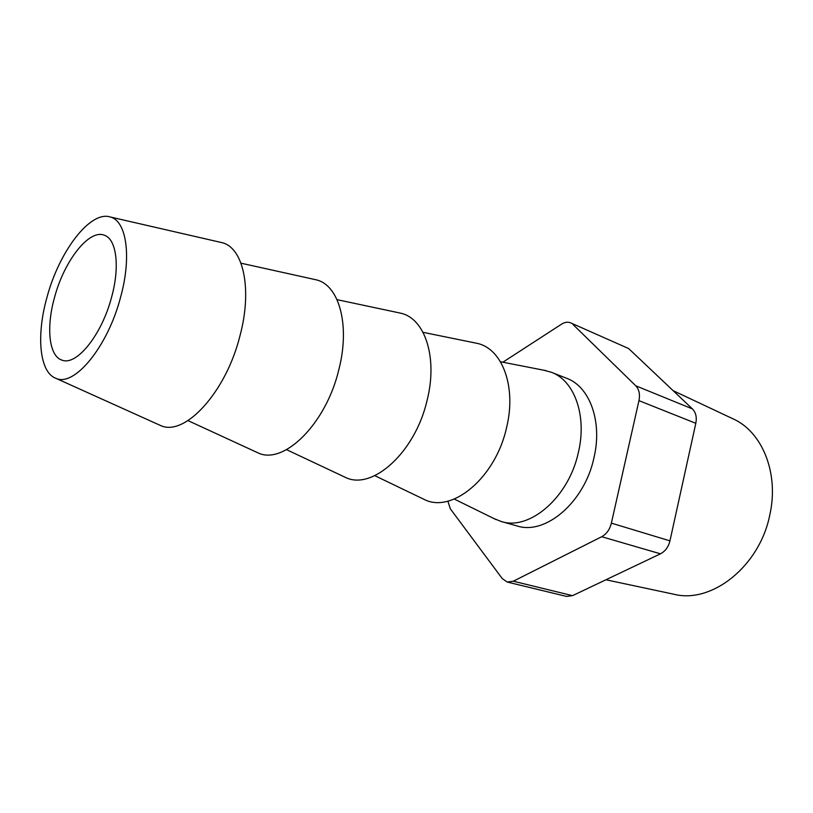 <?xml version="1.0" encoding="UTF-8"?>
<svg xmlns="http://www.w3.org/2000/svg" width="813" height="813" viewBox="0 0 813 813"><rect width="100%" height="100%" fill="white"/><g stroke="black" fill="none" stroke-linecap="round" stroke-linejoin="round"><path stroke-width="1.22" d="M605.919 579.771L673.672 594.191C711.578 604.181 759.881 566.275 769.891 514.517C779.21 472.77 761.974 431.398 732.757 418.715L673.113 390.647M543.907 370.23L551.438 372.303C574.415 380.575 587.169 415.748 578.399 452.333C568.887 497.322 529.517 531.001 501.215 521.489L493.958 518.572M501.215 521.489L516.966 525.92C545.371 535.442 584.628 502.221 593.978 457.709C602.606 421.52 589.71 386.602 566.671 378.299L551.438 372.303M474.69 342.852L476.957 343.32C502.109 348.34 516.722 386.48 506.58 427.547C495.696 477.627 452.079 513.775 424.366 499.517L422.282 498.511M313.95 279.326L316.064 279.794C339.021 284.774 350.423 325.027 338.838 369.641C326.013 424.132 283.422 465.595 257.812 452.79L255.851 451.886M120.598 297.172C107.743 346.938 74.125 387.364 55.833 378.289C39.42 372.354 36.148 335.505 46.951 297.406C59.095 251.573 90.141 210.445 110.151 216.959C126.452 220.669 131.909 256.38 120.598 297.172M219.896 242.172L221.878 242.63C243.26 247.457 252.538 288.849 240.038 335.545C226.004 392.608 184.327 437.282 160.334 425.412L158.474 424.579M398.421 312.7L400.616 313.168C424.803 318.208 437.973 357.374 427.15 400.128C415.372 452.302 372.161 490.95 345.342 477.353L343.299 476.398M54.552 297.375C64.166 260.912 89.105 228.788 104.369 235.242C116.472 239.093 120.111 266.501 111.584 297.192C101.849 334.682 76.717 365.88 62.286 360.23C49.004 356.643 45.955 327.72 54.552 297.375M628.622 348.533L570.594 322.842L628.622 348.533L692.432 408.919C695.837 412.435 696.965 417.232 695.816 423.299L669.953 540.858C668.418 546.997 665.258 551.316 660.471 553.816L572.545 595.655L566.458 596.396L507.231 582.047L513.308 581.214L572.545 595.655M507.231 582.047L502.271 578.612L450.3 508.765L447.882 501.143M502.871 362.222L561.549 324.163C564.761 322.151 567.779 321.704 570.594 322.842M572.891 324.387L635.756 385.789L692.432 408.919M695.816 423.299L638.947 400.646L611.376 523.135L669.953 540.858M660.471 553.816L601.701 536.722L513.308 581.214M601.701 536.722C606.528 534.07 609.75 529.537 611.376 523.135M638.947 400.646C640.187 394.325 639.13 389.376 635.756 385.789M454.254 499.06L496.072 519.609M374.783 475.656L424.366 499.517M187.986 420.606L257.812 452.79M55.833 378.289L160.334 425.412M286.542 449.66L345.342 477.353M337.049 299.662L400.616 313.168M110.151 216.959L221.878 242.63M240.994 263.188L316.064 279.794M423.045 332.334L476.957 343.32M500.483 361.755L546.214 370.687"/></g></svg>
